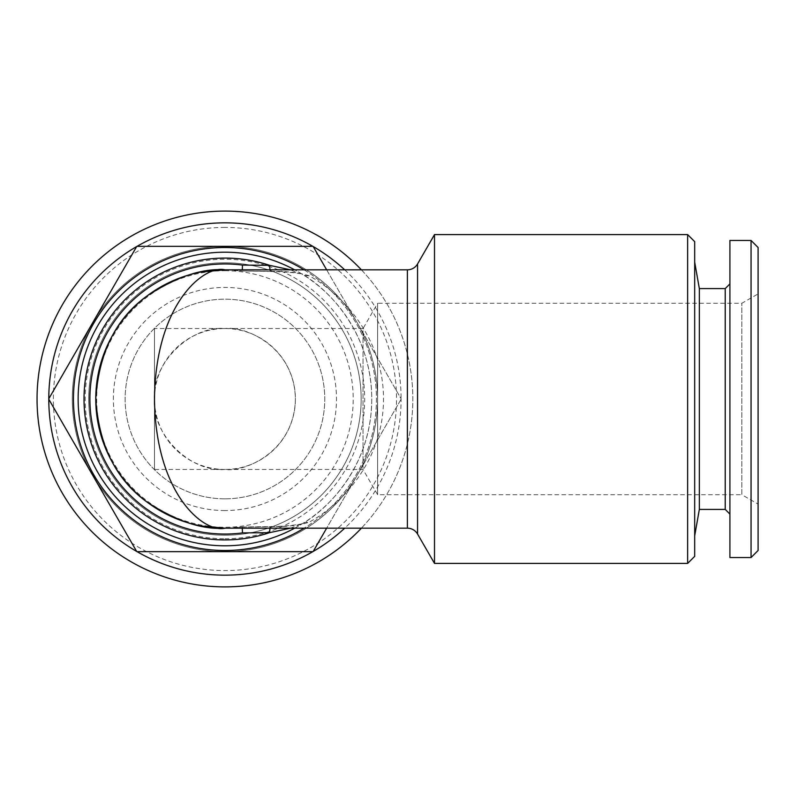 <?xml version="1.0" encoding="UTF-8"?>
<svg xmlns="http://www.w3.org/2000/svg" width="798" height="798" viewBox="0 0 798 798"><rect width="100%" height="100%" fill="white"/><g stroke="black" fill="none" stroke-linecap="round" stroke-linejoin="round"><path stroke-width="0.6" stroke-dasharray="3.99 2.99" d="M224.946 262.771A136.229 136.229 0 0 1 361.165 399A136.229 136.229 0 0 1 224.946 535.229A136.229 136.229 0 0 1 88.718 399A136.229 136.229 0 0 1 224.946 262.771A136.229 136.229 0 0 1 361.165 399A136.229 136.229 0 0 1 224.946 535.229A136.229 136.229 0 0 1 88.718 399A136.229 136.229 0 0 1 224.946 262.771M224.946 246.333A152.667 152.667 0 0 1 377.614 399A152.667 152.667 0 0 1 224.946 551.667A152.667 152.667 0 0 1 72.279 399A152.667 152.667 0 0 1 224.946 246.333A152.667 152.667 0 0 1 377.614 399A152.667 152.667 0 0 1 224.946 551.667A152.667 152.667 0 0 1 72.279 399A152.667 152.667 0 0 1 224.946 246.333M224.946 270.741A128.259 128.259 0 0 1 353.205 399A128.259 128.259 0 0 1 224.946 527.259A128.259 128.259 0 0 1 96.688 399A128.259 128.259 0 0 1 224.946 270.741M224.946 510.56A111.56 111.56 0 0 1 113.376 399A111.56 111.56 0 0 1 224.946 287.44A111.56 111.56 0 0 1 336.507 399A111.56 111.56 0 0 1 224.946 510.56M224.946 498.82A99.82 99.82 0 0 1 125.126 399A99.82 99.82 0 0 1 224.946 299.18A99.82 99.82 0 0 1 324.766 399A99.82 99.82 0 0 1 224.946 498.82A99.82 99.82 0 0 1 125.126 399A99.82 99.82 0 0 1 224.946 299.18A99.82 99.82 0 0 1 324.766 399A99.82 99.82 0 0 1 224.946 498.82M154.483 469.463L154.483 328.537L224.946 328.537C245.555 325.704 294.442 346.851 295.4 399C294.442 451.149 245.555 472.296 224.946 469.463C190.084 472.616 151.331 433.863 154.483 399L154.483 469.463L224.946 469.463A70.463 70.463 0 0 1 154.483 399A70.463 70.463 0 0 1 224.946 328.537L363.03 328.537L363.03 469.463L363.03 328.537L377.614 303.29L377.614 494.71L377.614 303.29L741.831 303.29L758.1 293.893L758.1 504.107L758.1 293.893M224.946 227.43A171.57 171.57 0 0 0 53.376 399A171.57 171.57 0 0 0 224.946 570.57A171.57 171.57 0 0 0 396.516 399A171.57 171.57 0 0 0 224.946 227.43M699.347 288.607L699.347 509.393M694.689 535.817L694.689 262.183L694.689 535.817M725.222 288.607L725.222 509.393M729.911 283.908L729.911 514.092L729.911 283.908M751.058 240.457L751.058 557.543M729.911 240.457L729.911 557.543M758.1 247.51L758.1 550.49M154.483 328.537L154.483 399C151.331 364.137 190.084 325.385 224.946 328.537A70.463 70.463 0 0 1 295.4 399A70.463 70.463 0 0 1 224.946 469.463L363.03 469.463L377.614 494.71L741.831 494.71L741.831 303.29L741.831 494.71L758.1 504.107M224.946 538.75A139.75 139.75 0 0 0 364.686 399A139.75 139.75 0 0 0 224.946 259.25A139.75 139.75 0 0 0 85.196 399A139.75 139.75 0 0 0 224.946 538.75M224.946 252.208A146.792 146.792 0 0 1 371.738 399A146.792 146.792 0 0 1 224.946 545.792A146.792 146.792 0 0 1 78.144 399A146.792 146.792 0 0 1 224.946 252.208M290.442 528.176L302.632 523.548A11.741 10.115 58 0 1 308.846 522.301C338.093 506.989 383.619 463.099 383.479 399.06C383.708 334.951 338.033 290.971 308.846 275.699C299.33 272.647 286.851 271.2 271.41 271.36L242.393 271.001L242.303 269.824M271.41 271.36A11.741 1.945 91.5 0 1 271.101 271.49L242.393 271.001A129.176 129.176 0 0 0 224.946 269.824L241.604 270.901M308.846 275.699A11.741 10.115 122 0 1 302.632 274.452A146.792 146.792 0 0 0 294.661 269.824A146.792 146.792 0 0 1 302.632 274.452C328.816 289.315 371.968 333.634 371.738 399.11C371.858 464.486 328.796 508.705 302.632 523.548A146.792 146.792 0 0 1 294.661 528.176M242.303 528.176L242.393 526.999A129.176 129.176 0 0 1 224.946 528.176L241.604 527.099L271.41 526.64C286.841 526.8 299.33 525.353 308.846 522.301M224.946 528.176A129.176 129.176 0 0 0 242.393 526.999L241.604 527.099M361.394 269.824A187.899 187.899 0 0 1 361.394 528.176M224.946 211.101A187.899 187.899 0 0 1 412.835 399A187.899 187.899 0 0 1 224.946 586.899A187.899 187.899 0 0 1 37.047 399A187.899 187.899 0 0 1 224.946 211.101M344.706 269.824A176.149 176.149 0 0 1 401.095 399.229L313.215 551.438A176.149 176.149 0 0 1 312.826 551.667L137.066 551.667A176.149 176.149 0 0 1 136.667 551.438L48.788 399.229A176.149 176.149 0 0 1 48.788 398.771L136.667 246.562A176.149 176.149 0 0 1 137.066 246.333L312.826 246.333A176.149 176.149 0 0 1 313.215 246.562L401.095 398.771A176.149 176.149 0 0 1 344.706 528.176M224.946 247.51A151.49 151.49 0 0 1 376.437 399A151.49 151.49 0 0 1 224.946 550.49A151.49 151.49 0 0 1 73.446 399A151.49 151.49 0 0 1 224.946 247.51M401.095 399.229L326.641 528.176M326.641 269.824L401.095 398.771M304.078 269.824A151.49 151.49 0 0 1 304.078 528.176M434.511 563.408L434.511 234.592M270.143 269.824A11.741 1.945 91.5 0 0 271.101 271.49C287.25 272.058 296.696 272.776 299.45 273.644L290.442 269.824M270.143 528.176A11.741 1.945 88.5 0 1 271.101 526.51A11.741 1.945 88.5 0 1 271.41 526.64M687.637 234.592L687.637 563.408M694.689 241.634L694.689 556.366M417.563 534.052L417.563 263.948M407.389 269.824L407.389 528.176M302.632 523.548L300.756 524.077C291.31 525.643 281.425 526.451 271.101 526.51L242.393 526.999"/><path stroke-width="1.2" d="M729.911 514.092L725.222 509.393L699.347 509.393L694.689 535.817M725.222 509.393L725.222 288.607L699.347 288.607L694.689 262.183M725.222 288.607L729.911 283.908M751.058 557.543L729.911 557.543L729.911 240.457L751.058 240.457L758.1 247.51L758.1 550.49L751.058 557.543L751.058 240.457M687.637 563.408L694.689 556.366L694.689 241.634L687.637 234.592L434.511 234.592L434.511 563.408L687.637 563.408L687.637 234.592M407.389 528.176L407.389 269.824L224.946 269.824C204.328 264.627 155.44 303.39 154.483 399C155.44 494.61 204.328 533.373 224.946 528.176C202.493 529.902 176.657 521.293 147.431 502.341C116.079 479.907 98.862 445.464 95.76 399C98.862 352.536 116.079 318.093 147.431 295.659C176.657 276.707 202.493 268.098 224.946 269.824A129.176 129.176 0 0 0 95.76 399A129.176 129.176 0 0 0 224.946 528.176L407.389 528.176A11.741 11.741 0 0 1 417.563 534.052L434.511 563.408M407.389 269.824A11.741 11.741 0 0 0 417.563 263.948L434.511 234.592M242.303 269.824L242.462 265.086L269.544 265.325A140.927 140.927 0 0 0 84.019 399A140.927 140.927 0 0 0 269.544 532.675L290.442 528.176M294.661 528.176A146.792 146.792 0 0 1 78.144 399A146.792 146.792 0 0 1 294.661 269.824A146.792 146.792 0 0 0 224.946 252.208M270.143 528.176A11.741 1.945 88.5 0 0 269.544 532.675L242.462 532.914L242.303 528.176M361.394 528.176A187.899 187.899 0 0 1 37.047 399A187.899 187.899 0 0 1 361.394 269.824M344.706 528.176A176.149 176.149 0 0 1 313.215 551.438A176.149 176.149 0 0 1 312.826 551.667A176.149 176.149 0 0 1 136.667 551.438L48.788 399.229A176.149 176.149 0 0 1 48.788 398.771L136.667 246.562A176.149 176.149 0 0 1 137.066 246.333L312.826 246.333A176.149 176.149 0 0 1 313.215 246.562A176.149 176.149 0 0 1 344.706 269.824M137.066 246.333A176.149 176.149 0 0 1 312.826 246.333M312.826 551.667L137.066 551.667M326.641 528.176L313.215 551.438M313.215 246.562L326.641 269.824M304.078 528.176A151.49 151.49 0 0 1 73.446 399A151.49 151.49 0 0 1 304.078 269.824M136.667 551.438A176.149 176.149 0 0 1 48.788 399.229M48.788 398.771A176.149 176.149 0 0 1 136.667 246.562M290.442 269.824L269.544 265.325A11.741 1.945 91.5 0 0 270.143 269.824M699.347 509.393L699.347 288.607M242.462 532.914A135.052 135.052 0 0 1 89.895 399A135.052 135.052 0 0 1 242.462 265.086M417.563 263.948L417.563 534.052M224.946 269.824L201.176 272.018M201.176 525.982L224.946 528.176"/></g></svg>
